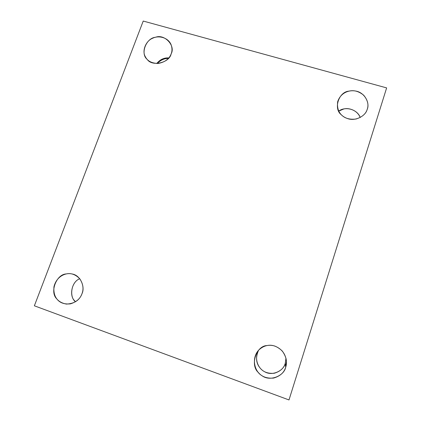 <?xml version="1.0" encoding="UTF-8"?>
<svg xmlns="http://www.w3.org/2000/svg" width="421" height="421" viewBox="0 0 421 421"><rect width="100%" height="100%" fill="white"/><g stroke="black" fill="none" stroke-linecap="round" stroke-linejoin="round"><path stroke-width="0.63" d="M338.716 111.128C344.536 106.492 356.487 108.323 360.223 117.496C357.924 110.691 348.93 107.387 343.689 109.018L338.716 111.128M367.286 109.155C369.954 103.05 364.697 92.515 355.845 91.078C348.43 89.605 340.357 93.167 337.626 101.882C336.784 110.344 340.084 115.901 347.525 118.564C355.361 121.485 365.223 116.107 366.991 109.981L367.286 109.155C365.949 113.781 362.223 117.064 356.098 119.006C349.683 119.79 344.778 118.385 341.378 114.807C333.137 108.876 338.731 91.736 349.014 91.125C353.919 89.92 358.803 91.278 363.67 95.204C367.644 99.945 368.849 104.597 367.286 109.155M156.733 63.508C160.296 59.414 164.316 57.561 168.784 57.945L164.827 58.272C161.869 58.851 159.17 60.598 156.733 63.508M171.152 53.856C172.278 51.104 172.252 48.031 171.073 44.642C167.947 37.164 158.27 35.343 152.855 38.164C145.955 40.605 141.672 50.904 145.366 56.777C147.497 61.108 151.792 63.339 158.254 63.455C165.032 62.124 169.331 58.924 171.152 53.856C169.458 62.887 151.944 66.886 147.197 59.366C140.025 53.935 146.124 37.937 155.538 37.269C164.411 33.669 175.82 45.668 171.152 53.856M157.17 63.508C160.722 60.045 164.495 58.303 168.5 58.282L165.49 58.682C162.574 59.261 159.801 60.871 157.17 63.508M75.527 301.773C69.281 297.547 70.717 282.175 79.732 278.723C71.596 281.765 69.149 295.658 74.454 300.573L75.527 301.773M81.969 293.753C85.31 287.259 80.706 275.25 72.128 273.987C65.123 272.266 56.293 276.855 53.956 286.785C53.193 296.631 57.367 302.399 66.465 304.088C74.417 303.646 79.585 300.205 81.969 293.753C80.279 298.626 76.433 301.994 70.428 303.851C64.25 304.457 59.708 302.799 56.798 298.873C49.489 292.279 56.361 274.245 66.208 273.945C70.986 272.834 75.512 274.45 79.79 278.791C83.137 283.97 83.863 288.959 81.969 293.753M285.264 363.365C283.843 370.548 272.498 376.485 264.683 371.764C258.057 368.47 253.931 358.981 258.547 350.277C255.463 357.34 256.01 363.291 260.194 368.138C263.372 372.075 268.061 373.78 274.25 373.253C280.191 371.485 283.865 368.186 285.264 363.365L285.68 367.275L286.433 361.481C285.68 353.977 281.765 348.82 274.687 346.015C268.63 344.252 263.236 345.688 258.515 350.309C251.121 358.592 254.737 371.696 261.909 375.648C270.135 381.936 284.096 375.769 285.68 367.275L285.264 363.365L285.964 358.187L285.264 363.365M386.636 87.9L288.995 399.95L34.364 305.804L288.995 399.95L386.636 87.9L143.224 21.05L34.364 305.804L143.224 21.05L386.636 87.9M285.68 367.275C284.149 372.538 280.144 376.137 273.661 378.063C266.903 378.637 261.794 376.769 258.326 372.464C249.842 365.207 256.194 345.746 266.998 345.567C272.177 344.425 277.265 346.241 282.27 351.014C286.306 356.676 287.443 362.097 285.68 367.275M285.996 358.318L286.433 361.481"/></g></svg>
